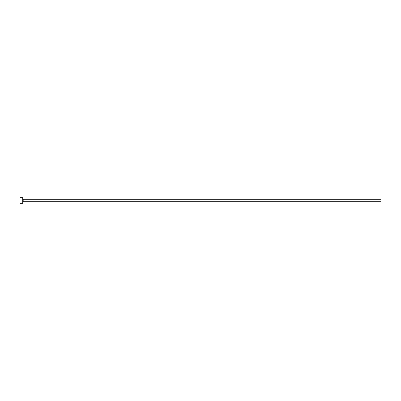 <?xml version="1.0" encoding="UTF-8"?>
<svg xmlns="http://www.w3.org/2000/svg" width="401" height="401" viewBox="0 0 401 401"><rect width="100%" height="100%" fill="white"/><g stroke="black" fill="none" stroke-linecap="round" stroke-linejoin="round"><path stroke-width="0.3" stroke-dasharray="2 1.5" d="M22.737 203.297L22.737 197.703M380.95 201.733L380.95 199.267M20.05 203.297L20.05 197.703M22.737 200.5L22.737 202.179L22.737 200.5M23.183 201.733L23.183 199.267"/><path stroke-width="0.6" d="M23.183 201.733L23.183 199.267L380.95 199.267L380.95 201.733L23.183 201.733L22.737 202.179M22.737 200.5L22.737 203.297L20.05 203.297L20.05 197.703L22.737 197.703L22.737 200.5M23.183 199.267L22.737 198.821"/></g></svg>
